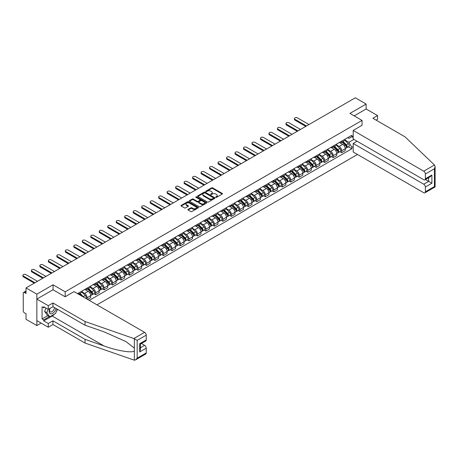 <?xml version="1.0" encoding="UTF-8"?>
<svg xmlns="http://www.w3.org/2000/svg" width="458" height="458" viewBox="0 0 458 458"><rect width="100%" height="100%" fill="white"/><g stroke="black" fill="none" stroke-linecap="round" stroke-linejoin="round"><path stroke-width="0.69" d="M215.815 197.324A0.527 0.303 0 0 0 216.56 197.324L222.233 194.049A0.756 0.435 0 0 0 222.456 193.74A0.756 0.435 0 0 0 222.233 193.431L212.626 187.883A0.756 0.435 0 0 0 211.556 187.883L205.882 191.158A0.527 0.303 0 0 0 206.632 191.587L207.365 191.163A2.416 1.397 0 0 1 210.783 191.163L211.585 191.627A2.416 1.397 0 0 1 212.289 192.612A2.416 1.397 0 0 1 211.585 193.602L210.852 194.026A0.527 0.303 0 0 0 211.596 194.455L212.329 194.032A2.416 1.397 0 0 1 215.747 194.032L216.548 194.495A2.416 1.397 0 0 1 217.258 195.48A2.416 1.397 0 0 1 216.548 196.465L215.815 196.894A0.527 0.303 0 0 0 215.815 197.324L215.815 196.894M188.118 209.398A0.756 0.435 0 0 0 187.9 209.707A0.756 0.435 0 0 0 188.118 210.016L190.814 211.573A0.756 0.435 0 0 0 191.885 211.573L198.182 207.932A0.756 0.435 0 0 0 198.406 207.623A0.756 0.435 0 0 0 198.182 207.319L188.576 201.772A0.756 0.435 0 0 0 187.505 201.772L181.208 205.407A0.756 0.435 0 0 0 180.984 205.716A0.756 0.435 0 0 0 181.208 206.026L184.459 207.903A0.756 0.435 0 0 0 185.53 207.903L188.227 206.346A0.756 0.435 0 0 0 188.45 206.037A0.756 0.435 0 0 0 188.227 205.728L186.612 204.8A2.021 1.168 0 0 1 186.017 203.97A2.021 1.168 0 0 1 187.265 202.894A2.021 1.168 0 0 1 189.469 203.146L195.795 206.798A2.021 1.168 0 0 1 196.385 207.623A2.021 1.168 0 0 1 195.137 208.705A2.021 1.168 0 0 1 192.938 208.453L191.885 207.84A0.756 0.435 0 0 0 190.814 207.84L188.118 209.398L188.118 210.016L190.814 208.47L190.814 207.84M65.191 291.803L53.059 284.802L36.852 294.156L26.032 287.91L355.311 97.8L366.137 104.046L349.929 113.407L362.055 120.408L65.191 291.803L65.191 296.732M207.417 201.984A0.756 0.435 0 0 0 208.487 201.984L214.785 198.348A0.756 0.435 0 0 0 215.008 198.039A0.756 0.435 0 0 0 214.785 197.73L205.178 192.183A0.756 0.435 0 0 0 204.108 192.183L197.81 195.818A0.756 0.435 0 0 0 197.587 196.127A0.756 0.435 0 0 0 197.81 196.436L207.417 201.984M196.179 197.438A0.527 0.303 0 0 1 196.717 197.513L206.472 203.146L200.186 206.776A0.756 0.435 0 0 1 199.115 206.776L189.509 201.228L189.509 200.615A0.756 0.435 0 0 0 189.286 200.919A0.756 0.435 0 0 0 189.509 201.228M189.509 200.615L192.205 199.058A0.756 0.435 0 0 1 193.27 199.058L197.169 201.308A0.756 0.435 0 0 0 198.234 201.308L200.026 200.272A0.756 0.435 0 0 0 200.243 199.969A0.756 0.435 0 0 0 200.026 199.659L195.967 197.318A0.527 0.303 0 0 1 196.717 196.883L206.484 202.522A0.756 0.435 0 0 1 206.707 202.831A0.756 0.435 0 0 1 206.484 203.14L206.484 202.522M36.852 294.156L36.852 325.564L26.032 319.312L26.032 313.753L24.343 312.78A1.54 0.887 -120 0 1 23.255 310.896L23.255 293.12A1.54 0.887 -120 0 1 23.576 292.416L26.032 291.002M96.982 304.851L357.463 154.466M36.852 325.564L41.123 323.096M26.032 287.91L26.032 293.469L24.343 292.496A1.54 0.887 -120 0 0 23.576 292.416M376.092 120.128L377.558 119.28L377.558 115.576L366.137 108.981L366.137 104.046M341.662 141.133A3.538 2.044 60 0 1 340.929 142.724L344.519 140.652A3.538 2.044 -120 0 0 345.252 139.06M336.567 144.946L339.16 146.44A3.538 2.044 60 0 1 341.662 150.774L345.252 148.701A3.538 2.044 -120 0 0 342.75 144.367L340.18 142.885M345.252 148.701L345.252 150.619L341.662 152.691L339.939 151.695M340.929 142.724A3.538 2.044 60 0 1 339.183 142.564M341.662 150.774L341.662 152.691M333.178 146.033A3.538 2.044 60 0 1 332.445 147.625L336.035 145.552A3.538 2.044 -120 0 0 336.767 143.961M331.455 156.596L333.178 157.592L336.767 155.52L336.767 153.602A3.538 2.044 -120 0 0 334.266 149.268L331.695 147.785M332.445 147.625A3.538 2.044 60 0 1 330.699 147.465M328.083 149.846L330.676 151.34A3.538 2.044 60 0 1 333.178 155.674L333.178 157.592M324.688 150.934A3.538 2.044 60 0 1 323.955 152.52L327.544 150.447A3.538 2.044 -120 0 0 328.277 148.861M322.97 161.497L324.688 162.487L328.277 160.415L328.277 158.502A3.538 2.044 -120 0 0 325.775 154.169L323.211 152.686M323.955 152.52A3.538 2.044 60 0 1 322.214 152.359M319.598 154.741L322.186 156.241A3.538 2.044 60 0 1 324.688 160.575L324.688 162.487M316.203 155.829A3.538 2.044 60 0 1 315.47 157.42L319.06 155.348A3.538 2.044 -120 0 0 319.793 153.756M314.486 166.391L316.203 167.388L319.793 165.315L319.793 163.397A3.538 2.044 -120 0 0 317.291 159.063L314.726 157.581M315.47 157.42A3.538 2.044 60 0 1 313.73 157.26M311.108 159.642L313.701 161.136A3.538 2.044 60 0 1 316.203 165.47L316.203 167.388M307.719 160.729A3.538 2.044 60 0 1 306.986 162.321L310.576 160.248A3.538 2.044 -120 0 0 311.308 158.657M306.001 171.292L307.719 172.288L311.308 170.216L311.308 168.298A3.538 2.044 -120 0 0 308.806 163.964L306.236 162.481M306.986 162.321A3.538 2.044 60 0 1 305.246 162.161M302.624 164.542L305.217 166.036A3.538 2.044 60 0 1 307.719 170.37L307.719 172.288M299.234 165.63A3.538 2.044 60 0 1 298.501 167.216L302.091 165.143A3.538 2.044 -120 0 0 302.824 163.558M297.517 176.193L299.234 177.183L302.824 175.111L302.824 173.198A3.538 2.044 -120 0 0 300.322 168.865L297.752 167.382M298.501 167.216A3.538 2.044 60 0 1 296.761 167.055M294.139 169.437L296.732 170.937A3.538 2.044 60 0 1 299.234 175.271L299.234 177.183M290.75 170.531A3.538 2.044 60 0 1 290.017 172.116L293.607 170.044A3.538 2.044 -120 0 0 294.339 168.452M289.027 181.087L290.75 182.084L294.339 180.011L294.339 178.093A3.538 2.044 -120 0 0 291.838 173.759L289.267 172.277M290.017 172.116A3.538 2.044 60 0 1 288.277 171.956M285.655 174.338L288.248 175.838A3.538 2.044 60 0 1 290.75 180.166L290.75 182.084M282.265 175.425A3.538 2.044 60 0 1 281.533 177.017L285.122 174.945A3.538 2.044 -120 0 0 285.855 173.353M280.542 185.988L282.265 186.984L285.855 184.912L285.855 182.994A3.538 2.044 -120 0 0 283.353 178.66L280.783 177.177M281.533 177.017A3.538 2.044 60 0 1 279.792 176.857M277.17 179.238L279.764 180.733A3.538 2.044 60 0 1 282.265 185.066L282.265 186.984M273.781 180.326A3.538 2.044 60 0 1 273.048 181.912L276.638 179.839A3.538 2.044 -120 0 0 277.371 178.254M272.058 190.889L273.781 191.879L277.371 189.807L277.371 187.894A3.538 2.044 -120 0 0 274.869 183.561L272.298 182.078M273.048 181.912A3.538 2.044 60 0 1 271.308 181.752M268.686 184.133L271.279 185.633A3.538 2.044 60 0 1 273.781 189.967L273.781 191.879M265.296 185.227A3.538 2.044 60 0 1 264.564 186.812L268.153 184.74A3.538 2.044 -120 0 0 268.886 183.154M263.573 195.789L265.296 196.78L268.886 194.707L268.886 192.789A3.538 2.044 -120 0 0 266.384 188.461L263.814 186.973M264.564 186.812A3.538 2.044 60 0 1 262.818 186.652M260.201 189.034L262.795 190.534A3.538 2.044 60 0 1 265.296 194.862L265.296 196.78M256.812 190.122A3.538 2.044 60 0 1 256.079 191.713L259.669 189.641A3.538 2.044 -120 0 0 260.402 188.049M255.089 200.684L256.812 201.68L260.402 199.608L260.402 197.69A3.538 2.044 -120 0 0 257.9 193.356L255.329 191.873M256.079 191.713A3.538 2.044 60 0 1 254.333 191.553M251.717 193.934L254.31 195.429A3.538 2.044 60 0 1 256.812 199.762L256.812 201.68M248.328 195.022A3.538 2.044 60 0 1 247.595 196.608L251.184 194.536A3.538 2.044 -120 0 0 251.917 192.95M246.604 205.585L248.328 206.575L251.917 204.503L251.917 202.591A3.538 2.044 -120 0 0 249.415 198.257L246.845 196.774M247.595 196.608A3.538 2.044 60 0 1 245.849 196.448M243.232 198.829L245.826 200.329A3.538 2.044 60 0 1 248.328 204.663L248.328 206.575M239.837 199.923A3.538 2.044 60 0 1 239.105 201.509L242.7 199.436A3.538 2.044 -120 0 0 243.427 197.85M238.12 210.485L239.837 211.476L243.433 209.403L243.433 207.491A3.538 2.044 -120 0 0 240.925 203.157L238.36 201.669M239.105 201.509A3.538 2.044 60 0 1 237.364 201.348M234.748 203.73L237.336 205.23A3.538 2.044 60 0 1 239.837 209.564L239.837 211.476M231.353 204.818A3.538 2.044 60 0 1 230.62 206.409L234.21 204.337A3.538 2.044 -120 0 0 234.943 202.745M229.635 215.38L231.353 216.376L234.943 214.304L234.943 212.386A3.538 2.044 -120 0 0 232.441 208.052L229.876 206.569M230.62 206.409A3.538 2.044 60 0 1 228.88 206.249M226.258 208.63L228.851 210.125A3.538 2.044 60 0 1 231.353 214.459L231.353 216.376M222.869 209.718A3.538 2.044 60 0 1 222.136 211.304L225.725 209.232A3.538 2.044 -120 0 0 226.458 207.646M221.151 220.281L222.869 221.271L226.458 219.199L226.458 217.287A3.538 2.044 -120 0 0 223.956 212.953L221.386 211.47M222.136 211.304A3.538 2.044 60 0 1 220.395 211.149M217.773 213.525L220.367 215.025A3.538 2.044 60 0 1 222.869 219.359L222.869 221.271M214.384 214.619A3.538 2.044 60 0 1 213.651 216.205L217.241 214.132A3.538 2.044 -120 0 0 217.974 212.546M212.667 225.181L214.384 226.172L217.974 224.099L217.974 222.187A3.538 2.044 -120 0 0 215.472 217.853L212.901 216.365M213.651 216.205A3.538 2.044 60 0 1 211.911 216.044M209.289 218.426L211.882 219.926A3.538 2.044 60 0 1 214.384 224.26L214.384 226.172M205.9 219.514A3.538 2.044 60 0 1 205.167 221.105L208.756 219.033A3.538 2.044 -120 0 0 209.489 217.441M204.176 230.076L205.9 231.072L209.489 229L209.489 227.082A3.538 2.044 -120 0 0 206.987 222.748L204.417 221.266M205.167 221.105A3.538 2.044 60 0 1 203.426 220.945M200.804 223.327L203.398 224.821A3.538 2.044 60 0 1 205.9 229.155L205.9 231.072M197.415 224.414A3.538 2.044 60 0 1 196.682 226L200.272 223.928A3.538 2.044 -120 0 0 201.005 222.342M195.692 234.977L197.415 235.973L201.005 233.901L201.005 231.983A3.538 2.044 -120 0 0 198.503 227.649L195.932 226.166M196.682 226A3.538 2.044 60 0 1 194.942 225.846M192.32 228.227L194.913 229.721A3.538 2.044 60 0 1 197.415 234.055L197.415 235.973M188.931 229.315A3.538 2.044 60 0 1 188.198 230.901L191.787 228.828A3.538 2.044 -120 0 0 192.52 227.242M187.208 239.877L188.931 240.868L192.52 238.795L192.52 236.883A3.538 2.044 -120 0 0 190.018 232.549L187.448 231.067M188.198 230.901A3.538 2.044 60 0 1 186.458 230.74M183.835 233.122L186.429 234.622A3.538 2.044 60 0 1 188.931 238.956L188.931 240.868M180.446 234.21A3.538 2.044 60 0 1 179.713 235.801L183.303 233.729A3.538 2.044 -120 0 0 184.036 232.137M178.723 244.772L180.446 245.769L184.036 243.696L184.036 241.778A3.538 2.044 -120 0 0 181.534 237.444L178.964 235.962M179.713 235.801A3.538 2.044 60 0 1 177.973 235.641M175.351 238.023L177.944 239.517A3.538 2.044 60 0 1 180.446 243.851L180.446 245.769M171.962 239.11A3.538 2.044 60 0 1 171.229 240.696L174.819 238.624A3.538 2.044 -120 0 0 175.551 237.038M170.239 249.673L171.962 250.669L175.551 248.597L175.551 246.679A3.538 2.044 -120 0 0 173.05 242.345L170.479 240.862M171.229 240.696A3.538 2.044 60 0 1 169.483 240.542M166.867 242.923L169.46 244.417A3.538 2.044 60 0 1 171.962 248.751L171.962 250.669M163.477 244.011A3.538 2.044 60 0 1 162.745 245.597L166.334 243.524A3.538 2.044 -120 0 0 167.067 241.939M161.754 254.574L163.477 255.564L167.067 253.492L167.067 251.579A3.538 2.044 -120 0 0 164.565 247.246L161.995 245.763M162.745 245.597A3.538 2.044 60 0 1 160.998 245.436M158.382 247.818L160.976 249.318A3.538 2.044 60 0 1 163.477 253.652L163.477 255.564M154.987 248.906A3.538 2.044 60 0 1 154.26 250.497L157.85 248.425A3.538 2.044 -120 0 0 158.583 246.833M153.27 259.468L154.993 260.465L158.583 258.392L158.583 256.474A3.538 2.044 -120 0 0 156.081 252.14L153.51 250.658M154.26 250.497A3.538 2.044 60 0 1 152.514 250.337M149.898 252.719L152.485 254.213A3.538 2.044 60 0 1 154.993 258.547L154.993 260.465M146.503 253.806A3.538 2.044 60 0 1 145.77 255.398L149.36 253.32A3.538 2.044 -120 0 0 150.092 251.734M144.785 264.369L146.503 265.365L150.092 263.293L150.092 261.375A3.538 2.044 -120 0 0 147.591 257.041L145.026 255.558M145.77 255.398A3.538 2.044 60 0 1 144.03 255.238M141.413 257.619L144.001 259.114A3.538 2.044 60 0 1 146.503 263.447L146.503 265.365M138.018 258.707A3.538 2.044 60 0 1 137.286 260.293L140.875 258.22A3.538 2.044 -120 0 0 141.608 256.635M136.301 269.27L138.018 270.26L141.608 268.188L141.608 266.275A3.538 2.044 -120 0 0 139.106 261.942L136.541 260.459M137.286 260.293A3.538 2.044 60 0 1 135.545 260.133M132.923 262.514L135.516 264.014A3.538 2.044 60 0 1 138.018 268.348L138.018 270.26M129.534 263.602A3.538 2.044 60 0 1 128.801 265.193L132.391 263.121A3.538 2.044 -120 0 0 133.123 261.529M127.816 274.165L129.534 275.161L133.123 273.088L133.123 271.17A3.538 2.044 -120 0 0 130.622 266.837L128.051 265.354M128.801 265.193A3.538 2.044 60 0 1 127.061 265.033M124.439 267.415L127.032 268.909A3.538 2.044 60 0 1 129.534 273.243L129.534 275.161M121.049 268.502A3.538 2.044 60 0 1 120.317 270.094L123.906 268.022A3.538 2.044 -120 0 0 124.639 266.43M119.326 279.065L121.049 280.061L124.639 277.989L124.639 276.071A3.538 2.044 -120 0 0 122.137 271.737L119.567 270.254M120.317 270.094A3.538 2.044 60 0 1 118.576 269.934M115.954 272.315L118.548 273.81A3.538 2.044 60 0 1 121.049 278.143L121.049 280.061M112.565 273.403A3.538 2.044 60 0 1 111.832 274.989L115.422 272.916A3.538 2.044 -120 0 0 116.155 271.331M110.842 283.966L112.565 284.956L116.155 282.884L116.155 280.972A3.538 2.044 -120 0 0 113.653 276.638L111.082 275.155M111.832 274.989A3.538 2.044 60 0 1 110.092 274.829M107.47 277.21L110.063 278.71A3.538 2.044 60 0 1 112.565 283.044L112.565 284.956M104.081 278.298A3.538 2.044 60 0 1 103.348 279.89L106.937 277.817A3.538 2.044 -120 0 0 107.67 276.226M102.357 288.861L104.081 289.857L107.67 287.784L107.67 285.866A3.538 2.044 -120 0 0 105.168 281.533L102.598 280.05M103.348 279.89A3.538 2.044 60 0 1 101.607 279.729M98.985 282.111L101.579 283.605A3.538 2.044 60 0 1 104.081 287.939L104.081 289.857M95.596 283.199A3.538 2.044 60 0 1 94.863 284.79L98.453 282.718A3.538 2.044 -120 0 0 99.186 281.126M93.873 293.761L95.596 294.757L99.186 292.685L99.186 290.767A3.538 2.044 -120 0 0 96.684 286.433L94.113 284.95M94.863 284.79A3.538 2.044 60 0 1 93.123 284.63M90.501 287.011L93.094 288.506A3.538 2.044 60 0 1 95.596 292.839L95.596 294.757M87.112 288.099A3.538 2.044 60 0 1 86.379 289.685L89.968 287.613A3.538 2.044 -120 0 0 90.701 286.027M87.547 299.4L90.701 297.58L90.701 295.668A3.538 2.044 -120 0 0 88.199 291.334L85.629 289.851M86.379 289.685A3.538 2.044 60 0 1 84.633 289.525M82.016 291.906L84.61 293.406A3.538 2.044 60 0 1 87.112 297.74L87.112 299.154M78.547 294.208L81.484 292.513A3.538 2.044 -120 0 0 82.217 290.927M78.627 293A3.538 2.044 60 0 1 78.364 294.099M353.192 137.526L351.83 136.742L348.95 138.402L347.668 137.663M345.051 140.045L348.95 142.295L353.925 139.421M353.192 146.503L351.83 147.293L348.95 142.295M89.23 300.379L351.83 148.764L351.83 147.293M353.192 135.952L351.83 136.736L351.83 135.265L77.539 293.624M362.055 120.408L362.055 125.337M53.059 284.802L53.059 289.794M348.424 146.8L351.83 148.764M216.027 197.398L216.548 197.095A2.416 1.397 0 0 0 217.258 196.11L217.258 195.48M212.289 192.612L212.289 193.242A2.416 1.397 0 0 1 211.585 194.226L211.058 194.53M222.227 194.055L212.626 188.513A0.756 0.435 0 0 0 211.556 188.513L206.094 191.662M214.785 197.73L214.785 198.348L205.178 192.812A0.756 0.435 0 0 0 204.108 192.812L197.822 196.442M213.451 198.257A0.527 0.303 0 0 0 213.451 197.822L205.018 192.955A0.527 0.303 0 0 0 204.268 192.955L203.495 193.402A2.416 1.397 0 0 0 202.785 194.387A2.416 1.397 0 0 0 203.495 195.371L209.26 198.703A2.416 1.397 0 0 0 212.678 198.703L213.451 198.257L213.451 198.881A0.527 0.303 0 0 0 213.605 198.669L213.605 198.039M202.785 194.387L202.785 195.016A2.416 1.397 0 0 0 203.495 196.001L203.495 195.371M213.451 198.881L212.678 199.333A2.416 1.397 0 0 1 209.26 199.333L203.495 196.001M189.515 201.234L192.205 199.682L192.205 199.058M200.243 199.969L200.243 200.593A0.756 0.435 0 0 1 200.026 200.902L198.234 201.932A0.756 0.435 0 0 1 197.169 201.932L193.27 199.682A0.756 0.435 0 0 0 192.205 199.682M201.211 203.644A2.021 1.168 0 0 0 203.415 203.896A2.021 1.168 0 0 0 204.663 202.82A2.021 1.168 0 0 0 204.068 201.995L201.841 200.707A0.756 0.435 0 0 0 200.77 200.707L198.984 201.738A0.756 0.435 0 0 0 198.761 202.047A0.756 0.435 0 0 0 198.984 202.356L201.211 203.644L201.211 204.268A2.021 1.168 0 0 0 203.415 204.52A2.021 1.168 0 0 0 204.663 203.444L204.663 202.82M198.761 202.047L198.761 202.676A0.756 0.435 0 0 0 198.984 202.986L198.984 202.356M201.211 204.268L198.984 202.986M196.385 207.623L196.385 208.253A2.021 1.168 0 0 1 195.137 209.329A2.021 1.168 0 0 1 192.938 209.077L191.885 208.47A0.756 0.435 0 0 0 190.814 208.47M186.017 203.97L186.017 204.6A2.021 1.168 0 0 0 186.612 205.424L186.612 204.8M188.215 206.352L186.612 205.424M198.182 207.319L198.182 207.932L188.576 202.396A0.756 0.435 0 0 0 187.505 202.396L181.213 206.031M342.115 142.037L345.458 145.335A1.924 1.111 60 0 1 345.967 148.22L345.252 148.632M342.784 142.696L344.198 143.514M308.995 124.542L297.442 117.866A1.769 1.019 -0 0 0 295.513 117.643A1.769 1.019 -0 0 0 294.42 118.588A1.769 1.019 -0 0 0 294.941 119.309L306.494 125.984M342.487 141.825L346.151 145.432A0.922 0.532 60 0 1 346.391 146.818A0.922 0.532 60 0 1 346.305 146.852M343.042 141.505L346.385 144.802A1.924 1.111 60 0 1 346.889 147.682A1.924 1.111 60 0 1 346.311 147.745M344.914 140.285L348.343 143.669A1.924 1.111 60 0 1 348.847 146.554L346.889 147.682M305.789 126.391L294.941 120.128A1.769 1.019 180 0 1 294.42 119.406L294.42 118.588M333.63 146.938L336.974 150.235A1.924 1.111 60 0 1 337.483 153.115L336.762 153.533M334.3 147.591L335.714 148.409M300.511 129.437L288.958 122.767A1.769 1.019 -0 0 0 287.029 122.544A1.769 1.019 -0 0 0 285.935 123.488A1.769 1.019 -0 0 0 286.456 124.21L298.009 130.885M334.002 146.72L337.66 150.333A0.922 0.532 60 0 1 337.907 151.718A0.922 0.532 60 0 1 337.821 151.753M334.558 146.4L337.901 149.697A1.924 1.111 60 0 1 338.405 152.583A1.924 1.111 60 0 1 337.827 152.646M336.43 145.186L339.859 148.569A1.924 1.111 60 0 1 340.363 151.449L338.405 152.583M297.305 131.291L286.456 125.028A1.769 1.019 180 0 1 285.935 124.301L285.935 123.488M325.146 151.833L328.489 155.13A1.924 1.111 60 0 1 328.999 158.016L328.277 158.428M325.815 152.491L327.23 153.31M292.027 134.337L280.468 127.662A1.769 1.019 -0 0 0 278.544 127.444A1.769 1.019 -0 0 0 277.451 128.383A1.769 1.019 -0 0 0 277.966 129.11L289.525 135.78M325.518 151.621L329.176 155.233A0.922 0.532 60 0 1 329.422 156.613A0.922 0.532 60 0 1 329.336 156.647M326.073 151.3L329.416 154.598A1.924 1.111 60 0 1 329.92 157.483A1.924 1.111 60 0 1 329.342 157.541M327.939 150.081L331.374 153.47A1.924 1.111 60 0 1 331.878 156.35L329.92 157.483M288.821 136.192L277.966 129.923A1.769 1.019 180 0 1 277.451 129.202L277.451 128.383M434.47 164.989L435.1 166.512L434.424 168.784L425.368 174.011A2.307 1.334 -120 0 0 423.736 171.189L434.47 164.989L404.969 136.799L372.881 118.273L377.558 115.576M357.051 141.23L353.192 143.457L353.192 151.999L423.736 192.732A2.307 1.334 -120 0 0 424.892 192.841A2.307 1.334 -120 0 0 425.368 191.787L425.368 187.013A2.307 1.334 -120 0 0 423.736 184.19L428.631 181.362L431.894 183.246L425.368 187.013M353.192 143.457L423.736 184.19M362.055 125.274L353.192 130.456L353.192 138.997L423.736 179.731A2.307 1.334 -120 0 0 424.892 179.845A2.307 1.334 -120 0 0 425.368 178.786L425.368 174.011M353.192 130.456L423.736 171.189M366.137 108.981L354.2 115.874M425.448 179.525L428.631 181.362L428.631 177.681M425.368 178.786L431.894 175.019L430.262 176.742L424.892 179.845M425.368 191.787L434.424 186.561L434.768 186.755M54.536 314.068A8.656 4.998 -60 0 1 52.138 316.014L43.705 320.881L48.273 323.52L52.951 320.818L85.045 339.349L85.045 343.053L134.354 360.2L135.545 359.896L137.177 358.173L146.234 352.946A2.307 1.334 60 0 1 145.753 354L135.545 359.896M85.045 339.349L104.012 345.962C117.483 350.862 132.58 353.29 134.354 350.851L134.354 348.114L125.881 341.531L104.012 331.832L85.045 325.214L52.951 306.688L48.273 309.39L43.705 306.751L43.705 307.759L42.073 306.814L42.073 318.934L43.705 319.879L49.361 316.61M48.273 323.52L48.273 327.224L36.852 320.629L36.852 299.091L53.008 289.765L65.133 296.767L74.059 291.614L144.602 332.342A2.307 1.334 60 0 1 146.234 335.17L146.234 339.945A2.307 1.334 60 0 1 145.753 340.998L140.383 344.101L140.383 349.666L139.707 351.939L139.707 343.712C140.589 344.221 140.589 344.221 139.707 343.712L146.234 339.945M52.951 320.818L52.951 324.527L48.273 327.224M85.045 343.053L52.951 324.527M146.234 335.17L137.177 340.397L133.862 338.542L85.045 321.51L52.951 302.984L48.273 305.681L48.273 309.39M48.273 305.681L36.852 299.091M43.705 320.881L43.705 319.879M52.951 302.984L52.951 306.688M85.045 321.51L85.045 325.214M140.383 347.782L144.602 345.343A2.307 1.334 60 0 1 146.234 348.172L146.234 352.946M144.602 345.343L141.413 343.506M57.479 309.305A8.656 4.998 -60 0 1 56.254 311.801M44.575 307.255L43.705 307.759M42.073 318.934L47.729 315.671M49.83 308.492A4.998 2.885 120 0 0 49.143 311.303A4.998 2.885 120 0 0 52.166 313.598A4.998 2.885 120 0 0 56.065 308.486M50.099 308.337A3.424 1.975 120 0 0 49.619 310.289A3.424 1.975 120 0 0 50.323 311.858A3.424 1.975 120 0 0 52.939 310.965A3.424 1.975 120 0 0 54.456 307.558M57.267 309.179L55.618 313.438L49.745 316.833L47.569 315.573L44.632 311.4L45.937 308.039M49.745 316.833L46.808 312.654L48.113 309.293M44.632 311.4L46.808 312.654M316.661 156.733L320.005 160.031A1.924 1.111 60 0 1 320.514 162.916L319.793 163.329M317.331 157.392L318.745 158.21M283.542 139.238L271.983 132.562A1.769 1.019 -0 0 0 270.06 132.339A1.769 1.019 -0 0 0 268.966 133.284A1.769 1.019 -0 0 0 269.481 134.005L281.04 140.68M317.033 156.522L320.692 160.128A0.922 0.532 60 0 1 320.938 161.514A0.922 0.532 60 0 1 320.852 161.548M317.589 156.201L320.926 159.499A1.924 1.111 60 0 1 321.436 162.378A1.924 1.111 60 0 1 320.858 162.441M319.455 154.981L322.884 158.365A1.924 1.111 60 0 1 323.394 161.25L321.436 162.378M280.336 141.087L269.481 134.824A1.769 1.019 180 0 1 268.966 134.102L268.966 133.284M308.177 161.634L311.52 164.932A1.924 1.111 60 0 1 312.024 167.811L311.308 168.229M308.841 162.292L310.261 163.105M275.058 144.133L263.499 137.463A1.769 1.019 -0 0 0 261.57 137.24A1.769 1.019 -0 0 0 260.482 138.184A1.769 1.019 -0 0 0 260.997 138.906L272.556 145.581M308.549 161.416L312.207 165.029A0.922 0.532 60 0 1 312.453 166.414A0.922 0.532 60 0 1 312.367 166.449M309.104 161.096L312.442 164.393A1.924 1.111 60 0 1 312.951 167.279A1.924 1.111 60 0 1 312.373 167.342M310.971 159.882L314.4 163.266A1.924 1.111 60 0 1 314.909 166.151L312.951 167.279M271.852 145.988L260.997 139.724A1.769 1.019 180 0 1 260.482 138.997L260.482 138.184M299.692 166.529L303.036 169.826A1.924 1.111 60 0 1 303.54 172.712L302.824 173.124M300.356 167.187L301.776 168.006M266.573 149.033L255.014 142.358A1.769 1.019 -0 0 0 253.085 142.14A1.769 1.019 -0 0 0 251.997 143.085A1.769 1.019 -0 0 0 252.513 143.806L264.071 150.476M300.064 166.317L303.723 169.929A0.922 0.532 60 0 1 303.969 171.309A0.922 0.532 60 0 1 303.883 171.344M300.614 165.996L303.957 169.294A1.924 1.111 60 0 1 304.467 172.179A1.924 1.111 60 0 1 303.883 172.237M302.486 164.783L305.915 168.166A1.924 1.111 60 0 1 306.425 171.046L304.467 172.179M263.361 150.888L252.513 144.619A1.769 1.019 180 0 1 251.997 143.898L251.997 143.085M291.208 171.429L294.551 174.727A1.924 1.111 60 0 1 295.055 177.612L294.339 178.025M291.872 172.088L293.292 172.906M258.089 153.934L246.53 147.258A1.769 1.019 -0 0 0 244.601 147.035A1.769 1.019 -0 0 0 243.513 147.98A1.769 1.019 -0 0 0 244.028 148.701L255.587 155.376M291.58 171.218L295.238 174.824A0.922 0.532 60 0 1 295.479 176.21A0.922 0.532 60 0 1 295.399 176.244M292.13 170.897L295.473 174.195A1.924 1.111 60 0 1 295.983 177.074A1.924 1.111 60 0 1 295.399 177.137M294.002 169.678L297.431 173.061A1.924 1.111 60 0 1 297.94 175.946L295.983 177.074M254.877 155.783L244.028 149.52A1.769 1.019 180 0 1 243.513 148.798L243.513 147.98M282.723 176.33L286.067 179.628A1.924 1.111 60 0 1 286.571 182.507L285.855 182.925M283.387 176.988L284.807 177.801M249.604 158.829L238.046 152.159A1.769 1.019 -0 0 0 236.116 151.936A1.769 1.019 -0 0 0 235.023 152.88A1.769 1.019 -0 0 0 235.544 153.602L247.102 160.277M283.09 176.112L286.754 179.725A0.922 0.532 60 0 1 286.994 181.11A0.922 0.532 60 0 1 286.914 181.145M283.645 175.792L286.989 179.089A1.924 1.111 60 0 1 287.498 181.975A1.924 1.111 60 0 1 286.914 182.038M285.517 174.578L288.946 177.962A1.924 1.111 60 0 1 289.456 180.847L287.498 181.975M246.393 160.684L235.544 154.42A1.769 1.019 180 0 1 235.023 153.693L235.023 152.88M274.239 181.225L277.577 184.522A1.924 1.111 60 0 1 278.086 187.408L277.371 187.82M274.903 181.883L276.323 182.702M241.12 163.729L229.561 157.054A1.769 1.019 -0 0 0 227.632 156.836A1.769 1.019 -0 0 0 226.538 157.781A1.769 1.019 -0 0 0 227.059 158.502L238.618 165.172M274.605 181.013L278.269 184.626A0.922 0.532 60 0 1 278.51 186.005A0.922 0.532 60 0 1 278.43 186.04M275.161 180.692L278.504 183.99A1.924 1.111 60 0 1 279.014 186.875A1.924 1.111 60 0 1 278.43 186.938M277.033 179.479L280.462 182.862A1.924 1.111 60 0 1 280.972 185.742L279.014 186.875M237.908 165.584L227.059 159.315A1.769 1.019 180 0 1 226.538 158.594L226.538 157.781M265.755 186.125L269.092 189.423A1.924 1.111 60 0 1 269.602 192.308L268.886 192.721M266.419 186.784L267.833 187.603M232.635 168.63L221.077 161.955A1.769 1.019 -0 0 0 219.147 161.731A1.769 1.019 -0 0 0 218.054 162.676A1.769 1.019 -0 0 0 218.575 163.397L230.134 170.073M266.121 185.914L269.785 189.52A0.922 0.532 60 0 1 270.025 190.906A0.922 0.532 60 0 1 269.939 190.94M266.676 185.593L270.02 188.891A1.924 1.111 60 0 1 270.529 191.77A1.924 1.111 60 0 1 269.945 191.833M268.548 184.374L271.978 187.757A1.924 1.111 60 0 1 272.487 190.643L270.529 191.77M229.424 170.479L218.575 164.216A1.769 1.019 180 0 1 218.054 163.495L218.054 162.676M257.264 191.026L260.608 194.324A1.924 1.111 60 0 1 261.117 197.203L260.402 197.621M257.934 191.684L259.348 192.497M224.145 173.525L212.592 166.855A1.769 1.019 -0 0 0 210.663 166.632A1.769 1.019 -0 0 0 209.569 167.576A1.769 1.019 -0 0 0 210.09 168.298L221.643 174.973M257.636 190.809L261.3 194.421A0.922 0.532 60 0 1 261.541 195.806A0.922 0.532 60 0 1 261.455 195.841M258.192 190.488L261.535 193.786A1.924 1.111 60 0 1 262.039 196.671A1.924 1.111 60 0 1 261.461 196.734M260.064 189.274L263.493 192.658A1.924 1.111 60 0 1 263.997 195.543L262.039 196.671M220.939 175.38L210.09 169.117A1.769 1.019 180 0 1 209.569 168.395L209.569 167.576M248.78 195.921L252.123 199.219A1.924 1.111 60 0 1 252.633 202.104L251.911 202.516M249.45 196.579L250.864 197.398M215.661 178.425L204.108 171.75A1.769 1.019 -0 0 0 202.178 171.532A1.769 1.019 -0 0 0 201.085 172.477A1.769 1.019 -0 0 0 201.606 173.198L213.159 179.868M249.152 195.709L252.81 199.322A0.922 0.532 60 0 1 253.056 200.701A0.922 0.532 60 0 1 252.971 200.736M249.707 195.389L253.051 198.686A1.924 1.111 60 0 1 253.555 201.572A1.924 1.111 60 0 1 252.976 201.635M251.579 194.175L255.009 197.558A1.924 1.111 60 0 1 255.512 200.438L253.555 201.572M212.455 180.28L201.606 174.011A1.769 1.019 180 0 1 201.085 173.29L201.085 172.477M240.295 200.822L243.639 204.119A1.924 1.111 60 0 1 244.148 207.005L243.427 207.417M240.965 201.48L242.379 202.299M207.176 183.326L195.618 176.651A1.769 1.019 -0 0 0 193.694 176.427A1.769 1.019 -0 0 0 192.6 177.372A1.769 1.019 -0 0 0 193.116 178.093L204.674 184.769M240.668 200.61L244.326 204.216A0.922 0.532 60 0 1 244.572 205.602A0.922 0.532 60 0 1 244.486 205.636M241.223 200.289L244.566 203.587A1.924 1.111 60 0 1 245.07 206.466A1.924 1.111 60 0 1 244.492 206.529M243.089 199.07L246.524 202.453A1.924 1.111 60 0 1 247.028 205.339L245.07 206.466M203.97 185.175L193.116 178.912A1.769 1.019 180 0 1 192.6 178.191L192.6 177.372M231.811 205.722L235.154 209.02A1.924 1.111 60 0 1 235.664 211.899L234.943 212.317M232.481 206.381L233.895 207.199M198.692 188.221L187.133 181.551A1.769 1.019 -0 0 0 185.209 181.328A1.769 1.019 -0 0 0 184.116 182.273A1.769 1.019 -0 0 0 184.631 182.994L196.19 189.669M232.183 205.505L235.841 209.117A0.922 0.532 60 0 1 236.088 210.503A0.922 0.532 60 0 1 236.002 210.537M232.738 205.19L236.082 208.487A1.924 1.111 60 0 1 236.586 211.367A1.924 1.111 60 0 1 236.007 211.43M234.605 203.97L238.04 207.354A1.924 1.111 60 0 1 238.544 210.239L236.586 211.367M195.486 190.076L184.631 183.813A1.769 1.019 180 0 1 184.116 183.091L184.116 182.273M223.327 210.617L226.67 213.915A1.924 1.111 60 0 1 227.179 216.8L226.458 217.212M223.991 211.275L225.41 212.094M190.207 193.121L178.649 186.446A1.769 1.019 -0 0 0 176.725 186.229A1.769 1.019 -0 0 0 175.632 187.173A1.769 1.019 -0 0 0 176.147 187.894L187.706 194.564M223.699 210.405L227.357 214.018A0.922 0.532 60 0 1 227.603 215.403A0.922 0.532 60 0 1 227.517 215.432M224.254 210.085L227.592 213.382A1.924 1.111 60 0 1 228.101 216.268A1.924 1.111 60 0 1 227.523 216.331M226.12 208.871L229.55 212.254A1.924 1.111 60 0 1 230.059 215.134L228.101 216.268M187.001 194.976L176.147 188.707A1.769 1.019 180 0 1 175.632 187.986L175.632 187.173M214.842 215.518L218.185 218.815A1.924 1.111 60 0 1 218.689 221.701L217.974 222.113M215.506 216.176L216.926 216.995M181.723 198.022L170.164 191.347A1.769 1.019 -0 0 0 168.235 191.123A1.769 1.019 -0 0 0 167.147 192.068A1.769 1.019 -0 0 0 167.662 192.789L179.221 199.465M215.214 215.306L218.872 218.913A0.922 0.532 60 0 1 219.119 220.298A0.922 0.532 60 0 1 219.033 220.332M215.764 214.985L219.107 218.283A1.924 1.111 60 0 1 219.617 221.162A1.924 1.111 60 0 1 219.033 221.225M217.636 213.766L221.065 217.149A1.924 1.111 60 0 1 221.575 220.035L219.617 221.162M178.511 199.871L167.662 193.608A1.769 1.019 180 0 1 167.147 192.887L167.147 192.068M206.358 220.418L209.701 223.716A1.924 1.111 60 0 1 210.205 226.596L209.489 227.013M207.022 221.077L208.442 221.895M173.239 202.917L161.68 196.247A1.769 1.019 -0 0 0 159.75 196.024A1.769 1.019 -0 0 0 158.663 196.969A1.769 1.019 -0 0 0 159.178 197.69L170.737 204.365M206.73 220.201L210.388 223.813A0.922 0.532 60 0 1 210.628 225.199A0.922 0.532 60 0 1 210.548 225.233M207.279 219.886L210.623 223.183A1.924 1.111 60 0 1 211.132 226.063A1.924 1.111 60 0 1 210.548 226.126M209.151 218.666L212.581 222.05A1.924 1.111 60 0 1 213.09 224.935L211.132 226.063M170.027 204.772L159.178 198.509A1.769 1.019 180 0 1 158.663 197.787L158.663 196.969M197.873 225.313L201.217 228.611A1.924 1.111 60 0 1 201.72 231.496L201.005 231.908M198.537 225.971L199.957 226.79M164.754 207.817L153.195 201.148A1.769 1.019 -0 0 0 151.266 200.925A1.769 1.019 -0 0 0 150.172 201.869A1.769 1.019 -0 0 0 150.693 202.591L162.252 209.26M198.245 225.101L201.904 228.714A0.922 0.532 60 0 1 202.144 230.099A0.922 0.532 60 0 1 202.064 230.128M198.795 224.781L202.138 228.078A1.924 1.111 60 0 1 202.648 230.964A1.924 1.111 60 0 1 202.064 231.027M200.667 223.567L204.096 226.95A1.924 1.111 60 0 1 204.606 229.83L202.648 230.964M161.542 209.672L150.693 203.404A1.769 1.019 180 0 1 150.172 202.682L150.172 201.869M189.389 230.214L192.732 233.511A1.924 1.111 60 0 1 193.236 236.397L192.52 236.809M190.053 230.872L191.473 231.691M156.27 212.718L144.711 206.043A1.769 1.019 -0 0 0 142.781 205.825A1.769 1.019 -0 0 0 141.688 206.764A1.769 1.019 -0 0 0 142.209 207.491L153.768 214.161M189.755 230.002L193.419 233.614A0.922 0.532 60 0 1 193.66 234.994A0.922 0.532 60 0 1 193.579 235.028M190.31 229.681L193.654 232.979A1.924 1.111 60 0 1 194.163 235.864A1.924 1.111 60 0 1 193.579 235.922M192.183 228.462L195.612 231.845A1.924 1.111 60 0 1 196.121 234.731L194.163 235.864M153.058 214.567L142.209 208.304A1.769 1.019 180 0 1 141.688 207.583L141.688 206.764M180.904 235.114L184.242 238.412A1.924 1.111 60 0 1 184.751 241.292L184.036 241.709M181.568 235.773L182.988 236.591M147.785 217.613L136.226 210.943A1.769 1.019 -0 0 0 134.297 210.72A1.769 1.019 -0 0 0 133.204 211.665A1.769 1.019 -0 0 0 133.725 212.386L145.283 219.061M181.271 234.897L184.935 238.509A0.922 0.532 60 0 1 185.175 239.895A0.922 0.532 60 0 1 185.095 239.929M181.826 234.582L185.169 237.879A1.924 1.111 60 0 1 185.679 240.759A1.924 1.111 60 0 1 185.095 240.822M183.698 233.362L187.127 236.746A1.924 1.111 60 0 1 187.637 239.631L185.679 240.759M144.573 219.468L133.725 213.205A1.769 1.019 180 0 1 133.204 212.483L133.204 211.665M172.414 240.015L175.757 243.312A1.924 1.111 60 0 1 176.267 246.192L175.551 246.604M173.084 240.668L174.498 241.486M139.301 222.514L127.742 215.844A1.769 1.019 -0 0 0 125.813 215.621A1.769 1.019 -0 0 0 124.719 216.565A1.769 1.019 -0 0 0 125.24 217.287L136.799 223.956M172.786 239.797L176.45 243.41A0.922 0.532 60 0 1 176.691 244.795A0.922 0.532 60 0 1 176.605 244.824M173.342 239.477L176.685 242.774A1.924 1.111 60 0 1 177.189 245.66A1.924 1.111 60 0 1 176.611 245.723M175.214 238.263L178.643 241.647A1.924 1.111 60 0 1 179.147 244.526L177.189 245.66M136.089 224.368L125.24 218.105A1.769 1.019 180 0 1 124.719 217.378L124.719 216.565M163.93 244.91L167.273 248.207A1.924 1.111 60 0 1 167.783 251.093L167.067 251.505M164.599 245.568L166.014 246.387M130.811 227.414L119.257 220.739A1.769 1.019 -0 0 0 117.328 220.521A1.769 1.019 -0 0 0 116.235 221.46A1.769 1.019 -0 0 0 116.756 222.187L128.309 228.857M164.302 244.698L167.96 248.31A0.922 0.532 60 0 1 168.206 249.69A0.922 0.532 60 0 1 168.12 249.725M164.857 244.377L168.201 247.675A1.924 1.111 60 0 1 168.704 250.56A1.924 1.111 60 0 1 168.126 250.618M166.729 243.158L170.158 246.541A1.924 1.111 60 0 1 170.662 249.427L168.704 250.56M127.605 229.263L116.756 223A1.769 1.019 180 0 1 116.235 222.279L116.235 221.46M155.445 249.81L158.789 253.108A1.924 1.111 60 0 1 159.298 255.988L158.577 256.406M156.115 250.469L157.529 251.287M122.326 232.309L110.773 225.639A1.769 1.019 -0 0 0 108.844 225.416A1.769 1.019 -0 0 0 107.75 226.361A1.769 1.019 -0 0 0 108.265 227.082L119.824 233.757M155.817 249.593L159.476 253.205A0.922 0.532 60 0 1 159.722 254.591A0.922 0.532 60 0 1 159.636 254.625M156.373 249.278L159.716 252.576A1.924 1.111 60 0 1 160.22 255.455A1.924 1.111 60 0 1 159.642 255.518M158.245 248.059L161.674 251.442A1.924 1.111 60 0 1 162.178 254.327L160.22 255.455M119.12 234.164L108.265 227.901A1.769 1.019 180 0 1 107.75 227.179L107.75 226.361M146.961 254.711L150.304 258.009A1.924 1.111 60 0 1 150.814 260.888L150.092 261.306M147.631 255.364L149.045 256.182M113.842 237.21L102.283 230.54A1.769 1.019 -0 0 0 100.359 230.317A1.769 1.019 -0 0 0 99.266 231.261A1.769 1.019 -0 0 0 99.781 231.983L111.34 238.652M147.333 254.493L150.991 258.106A0.922 0.532 60 0 1 151.237 259.491A0.922 0.532 60 0 1 151.151 259.52M147.888 254.173L151.232 257.47A1.924 1.111 60 0 1 151.735 260.356A1.924 1.111 60 0 1 151.157 260.419M149.755 252.959L153.19 256.343A1.924 1.111 60 0 1 153.693 259.222L151.735 260.356M110.636 239.065L99.781 232.801A1.769 1.019 180 0 1 99.266 232.074L99.266 231.261M138.476 259.606L141.82 262.903A1.924 1.111 60 0 1 142.329 265.789L141.608 266.201M139.146 260.264L140.56 261.083M105.357 242.11L93.798 235.435A1.769 1.019 -0 0 0 91.875 235.217A1.769 1.019 -0 0 0 90.781 236.156A1.769 1.019 -0 0 0 91.297 236.883L102.855 243.553M138.848 259.394L142.507 263.007A0.922 0.532 60 0 1 142.753 264.386A0.922 0.532 60 0 1 142.667 264.421M139.404 259.073L142.741 262.371A1.924 1.111 60 0 1 143.251 265.256A1.924 1.111 60 0 1 142.673 265.314M141.27 257.854L144.699 261.243A1.924 1.111 60 0 1 145.209 264.123L143.251 265.256M102.151 243.959L91.297 237.696A1.769 1.019 180 0 1 90.781 236.975L90.781 236.156M129.992 264.506L133.335 267.804A1.924 1.111 60 0 1 133.839 270.689L133.123 271.102M130.656 265.165L132.076 265.983M96.873 247.011L85.314 240.335A1.769 1.019 -0 0 0 83.385 240.112A1.769 1.019 -0 0 0 82.297 241.057A1.769 1.019 -0 0 0 82.812 241.778L94.371 248.454M130.364 264.295L134.022 267.901A0.922 0.532 60 0 1 134.268 269.287A0.922 0.532 60 0 1 134.183 269.321M130.914 263.974L134.257 267.272A1.924 1.111 60 0 1 134.767 270.151A1.924 1.111 60 0 1 134.188 270.214M132.786 262.755L136.215 266.138A1.924 1.111 60 0 1 136.724 269.023L134.767 270.151M93.667 248.86L82.812 242.597A1.769 1.019 180 0 1 82.297 241.876L82.297 241.057M121.507 269.407L124.851 272.705A1.924 1.111 60 0 1 125.355 275.584L124.639 276.002M122.172 270.06L123.591 270.878M88.388 251.906L76.829 245.236A1.769 1.019 -0 0 0 74.9 245.013A1.769 1.019 -0 0 0 73.812 245.957A1.769 1.019 -0 0 0 74.328 246.679L85.886 253.354M121.88 269.19L125.538 272.802A0.922 0.532 60 0 1 125.784 274.187A0.922 0.532 60 0 1 125.698 274.222M122.429 268.869L125.773 272.166A1.924 1.111 60 0 1 126.282 275.052A1.924 1.111 60 0 1 125.698 275.115M124.301 267.655L127.73 271.039A1.924 1.111 60 0 1 128.24 273.924L126.282 275.052M85.177 253.761L74.328 247.497A1.769 1.019 180 0 1 73.812 246.77L73.812 245.957M113.023 274.302L116.366 277.6A1.924 1.111 60 0 1 116.87 280.485L116.155 280.897M113.687 274.96L115.107 275.779M79.904 256.806L68.345 250.131A1.769 1.019 -0 0 0 66.416 249.913A1.769 1.019 -0 0 0 65.322 250.852A1.769 1.019 -0 0 0 65.843 251.579L77.402 258.249M113.395 274.09L117.053 277.703A0.922 0.532 60 0 1 117.294 279.082A0.922 0.532 60 0 1 117.214 279.117M113.945 273.769L117.288 277.067A1.924 1.111 60 0 1 117.798 279.952A1.924 1.111 60 0 1 117.214 280.01M115.817 272.55L119.246 275.939A1.924 1.111 60 0 1 119.756 278.819L117.798 279.952M76.692 258.661L65.843 252.392A1.769 1.019 180 0 1 65.322 251.671L65.322 250.852M104.538 279.203L107.882 282.5A1.924 1.111 60 0 1 108.386 285.386L107.67 285.798M105.203 279.861L106.622 280.68M71.419 261.707L59.861 255.032A1.769 1.019 -0 0 0 57.931 254.808A1.769 1.019 -0 0 0 56.838 255.753A1.769 1.019 -0 0 0 57.359 256.474L68.918 263.15M104.905 278.991L108.569 282.597A0.922 0.532 60 0 1 108.809 283.983A0.922 0.532 60 0 1 108.729 284.017M105.46 278.67L108.804 281.968A1.924 1.111 60 0 1 109.313 284.847A1.924 1.111 60 0 1 108.729 284.91M107.332 277.451L110.762 280.834A1.924 1.111 60 0 1 111.271 283.72L109.313 284.847M68.208 263.556L57.359 257.293A1.769 1.019 180 0 1 56.838 256.572L56.838 255.753M96.054 284.103L99.392 287.401A1.924 1.111 60 0 1 99.901 290.28L99.186 290.698M96.718 284.762L98.138 285.574M62.935 266.602L51.376 259.932A1.769 1.019 -0 0 0 49.447 259.709A1.769 1.019 -0 0 0 48.353 260.654A1.769 1.019 -0 0 0 48.874 261.375L60.433 268.05M96.42 283.886L100.084 287.498A0.922 0.532 60 0 1 100.325 288.884A0.922 0.532 60 0 1 100.245 288.918M96.976 283.565L100.319 286.863A1.924 1.111 60 0 1 100.829 289.748A1.924 1.111 60 0 1 100.245 289.811M98.848 282.351L102.277 285.735A1.924 1.111 60 0 1 102.787 288.62L100.829 289.748M59.723 268.457L48.874 262.194A1.769 1.019 180 0 1 48.353 261.466L48.353 260.654M87.564 288.998L90.907 292.296A1.924 1.111 60 0 1 91.417 295.181L90.701 295.593M88.234 289.656L89.648 290.475M54.45 271.502L42.892 264.827A1.769 1.019 -0 0 0 40.962 264.61A1.769 1.019 -0 0 0 39.869 265.554A1.769 1.019 -0 0 0 40.39 266.275L51.949 272.945M87.936 288.786L91.6 292.399A0.922 0.532 60 0 1 91.84 293.778A0.922 0.532 60 0 1 91.755 293.813M88.491 288.466L91.835 291.763A1.924 1.111 60 0 1 92.339 294.649A1.924 1.111 60 0 1 91.76 294.706M90.363 287.252L93.793 290.635A1.924 1.111 60 0 1 94.302 293.515L92.339 294.649M51.239 273.357L40.39 267.088A1.769 1.019 180 0 1 39.869 266.367L39.869 265.554M79.079 293.899L80.591 295.387M79.749 294.557L81.163 295.376M45.96 276.403L34.407 269.728A1.769 1.019 -0 0 0 32.478 269.504A1.769 1.019 -0 0 0 31.384 270.449A1.769 1.019 -0 0 0 31.905 271.17L43.458 277.846M82.011 296.206L79.452 293.687M80.007 293.366L83.35 296.664A1.924 1.111 60 0 1 83.808 297.248M81.879 292.147L85.308 295.53A1.924 1.111 60 0 1 85.823 298.41M42.754 278.252L31.905 271.989A1.769 1.019 180 0 1 31.384 271.268L31.384 270.449M37.476 281.298L25.923 274.628A1.769 1.019 -0 0 0 23.993 274.405A1.769 1.019 -0 0 0 22.9 275.35A1.769 1.019 -0 0 0 23.421 276.071L34.974 282.746M34.27 283.153L23.421 276.89A1.769 1.019 180 0 1 22.9 276.168L22.9 275.35M87.112 297.74L90.701 295.668M95.596 292.839L99.186 290.767M104.081 287.939L107.67 285.866M112.565 283.044L116.155 280.972M121.049 278.143L124.639 276.071M129.534 273.243L133.123 271.17M138.018 268.348L141.608 266.275M146.503 263.447L150.092 261.375M154.993 258.547L158.583 256.474M163.477 253.652L167.067 251.579M171.962 248.751L175.551 246.679M180.446 243.851L184.036 241.778M188.931 238.956L192.52 236.883M197.415 234.055L201.005 231.983M205.9 229.155L209.489 227.082M214.384 224.26L217.974 222.187M222.869 219.359L226.458 217.287M231.353 214.459L234.943 212.386M239.837 209.564L243.433 207.491M248.328 204.663L251.917 202.591M256.812 199.762L260.402 197.69M265.296 194.862L268.886 192.789M273.781 189.967L277.371 187.894M282.265 185.066L285.855 182.994M290.75 180.166L294.339 178.093M299.234 175.271L302.824 173.198M307.719 170.37L311.308 168.298M316.203 165.47L319.793 163.397M324.688 160.575L328.277 158.502M333.178 155.674L336.767 153.602M84.61 293.406L88.199 291.334M93.094 288.506L96.684 286.433M101.579 283.605L105.168 281.533M110.063 278.71L113.653 276.638M118.548 273.81L122.137 271.737M127.032 268.909L130.622 266.837M135.516 264.014L139.106 261.942M144.001 259.114L147.591 257.041M152.485 254.213L156.081 252.14M160.976 249.318L164.565 247.246M169.46 244.417L173.05 242.345M177.944 239.517L181.534 237.444M186.429 234.622L190.018 232.549M194.913 229.721L198.503 227.649M203.398 224.821L206.987 222.748M211.882 219.926L215.472 217.853M220.367 215.025L223.956 212.953M228.851 210.125L232.441 208.052M237.336 205.23L240.925 203.157M245.826 200.329L249.415 198.257M254.31 195.429L257.9 193.356M262.795 190.534L266.384 188.461M271.279 185.633L274.869 183.561M279.764 180.733L283.353 178.66M288.248 175.838L291.838 173.759M296.732 170.937L300.322 168.865M305.217 166.036L308.806 163.964M313.701 161.136L317.291 159.063M322.186 156.241L325.775 154.169M330.676 151.34L334.266 149.268M339.16 146.44L342.75 144.367M26.032 291.523L24.343 292.496M216.548 197.095L216.548 196.465M210.852 194.455L210.852 194.026M211.585 194.226L211.585 193.602M205.882 191.587L205.882 191.158M211.556 188.513L211.556 187.883M212.626 188.513L212.626 187.883M222.233 194.049L222.233 193.431M197.81 196.436L197.81 195.818M204.108 192.812L204.108 192.183M205.178 192.812L205.178 192.183M209.26 199.333L209.26 198.703M212.678 199.333L212.678 198.703M193.27 199.682L193.27 199.058M197.169 201.932L197.169 201.308M198.234 201.932L198.234 201.308M200.026 200.902L200.026 200.272M196.717 197.513L196.717 196.883M191.885 208.47L191.885 207.84M192.938 209.077L192.938 208.453M188.227 206.346L188.227 205.728M181.208 206.026L181.208 205.407M187.505 202.396L187.505 201.772M188.576 202.396L188.576 201.772M345.458 145.335L344.353 145.97M346.58 146.394L346.237 146.594M348.343 143.669L346.385 144.802M294.941 120.128L294.941 119.309M336.974 150.235L335.869 150.871M338.096 151.295L337.752 151.495M339.859 148.569L337.901 149.697M286.456 125.028L286.456 124.21M328.489 155.13L327.384 155.772M329.611 156.195L329.268 156.396M331.374 153.47L329.416 154.598M277.966 129.923L277.966 129.11M434.424 186.561L434.424 168.784M431.894 175.019L431.894 183.246M134.354 360.2L134.354 350.851M134.354 348.114L134.354 338.765M137.177 340.397L137.177 358.173M146.234 348.172L139.707 351.939M133.862 338.542L144.602 332.342M52.138 316.014L104.012 345.962M320.005 160.031L318.9 160.666M321.127 161.09L320.783 161.29M322.884 158.365L320.926 159.499M269.481 134.824L269.481 134.005M311.52 164.932L310.415 165.567M312.642 165.991L312.299 166.191M314.4 163.266L312.442 164.393M260.997 139.724L260.997 138.906M303.036 169.826L301.931 170.468M304.158 170.891L303.809 171.092M305.915 168.166L303.957 169.294M252.513 144.619L252.513 143.806M294.551 174.727L293.446 175.362M295.673 175.786L295.324 175.986M297.431 173.061L295.473 174.195M244.028 149.52L244.028 148.701M286.067 179.628L284.962 180.263M287.189 180.687L286.84 180.887M288.946 177.962L286.989 179.089M235.544 154.42L235.544 153.602M277.577 184.522L276.477 185.164M278.704 185.587L278.355 185.788M280.462 182.862L278.504 183.99M227.059 159.315L227.059 158.502M269.092 189.423L267.987 190.059M270.22 190.482L269.871 190.683M271.978 187.757L270.02 188.891M218.575 164.216L218.575 163.397M260.608 194.324L259.503 194.959M261.73 195.383L261.386 195.583M263.493 192.658L261.535 193.786M210.09 169.117L210.09 168.298M252.123 199.219L251.018 199.86M253.245 200.283L252.902 200.484M255.009 197.558L253.051 198.686M201.606 174.011L201.606 173.198M243.639 204.119L242.534 204.755M244.761 205.178L244.417 205.379M246.524 202.453L244.566 203.587M193.116 178.912L193.116 178.093M235.154 209.02L234.049 209.655M236.276 210.079L235.933 210.279M238.04 207.354L236.082 208.487M184.631 183.813L184.631 182.994M226.67 213.915L225.565 214.556M227.792 214.979L227.449 215.18M229.55 212.254L227.592 213.382M176.147 188.707L176.147 187.894M218.185 218.815L217.081 219.456M219.308 219.874L218.958 220.075M221.065 217.149L219.107 218.283M167.662 193.608L167.662 192.789M209.701 223.716L208.596 224.351M210.823 224.775L210.474 224.975M212.581 222.05L210.623 223.183M159.178 198.509L159.178 197.69M201.217 228.611L200.112 229.252M202.339 229.676L201.989 229.876M204.096 226.95L202.138 228.078M150.693 203.404L150.693 202.591M192.732 233.511L191.627 234.153M193.854 234.57L193.505 234.771M195.612 231.845L193.654 232.979M142.209 208.304L142.209 207.491M184.242 238.412L183.143 239.047M185.37 239.471L185.021 239.671M187.127 236.746L185.169 237.879M133.725 213.205L133.725 212.386M175.757 243.312L174.653 243.948M176.885 244.372L176.536 244.572M178.643 241.647L176.685 242.774M125.24 218.105L125.24 217.287M167.273 248.207L166.168 248.849M168.395 249.266L168.052 249.467M170.158 246.541L168.201 247.675M116.756 223L116.756 222.187M158.789 253.108L157.684 253.743M159.911 254.167L159.567 254.367M161.674 251.442L159.716 252.576M108.265 227.901L108.265 227.082M150.304 258.009L149.199 258.644M151.426 259.068L151.083 259.268M153.19 256.343L151.232 257.47M99.781 232.801L99.781 231.983M141.82 262.903L140.715 263.545M142.942 263.968L142.598 264.163M144.699 261.243L142.741 262.371M91.297 237.696L91.297 236.883M133.335 267.804L132.23 268.44M134.457 268.863L134.108 269.064M136.215 266.138L134.257 267.272M82.812 242.597L82.812 241.778M124.851 272.705L123.746 273.34M125.973 273.764L125.624 273.964M127.73 271.039L125.773 272.166M74.328 247.497L74.328 246.679M116.366 277.6L115.261 278.241M117.488 278.664L117.139 278.865M119.246 275.939L117.288 277.067M65.843 252.392L65.843 251.579M107.882 282.5L106.777 283.136M109.004 283.559L108.655 283.76M110.762 280.834L108.804 281.968M57.359 257.293L57.359 256.474M99.392 287.401L98.293 288.036M100.52 288.46L100.17 288.66M102.277 285.735L100.319 286.863M48.874 262.194L48.874 261.375M90.907 292.296L89.802 292.937M92.035 293.36L91.686 293.561M93.793 290.635L91.835 291.763M40.39 267.088L40.39 266.275M85.308 295.53L83.35 296.664M31.905 271.989L31.905 271.17M23.421 276.89L23.421 276.071M435.1 166.512L435.1 186.95L424.892 192.841"/></g></svg>
